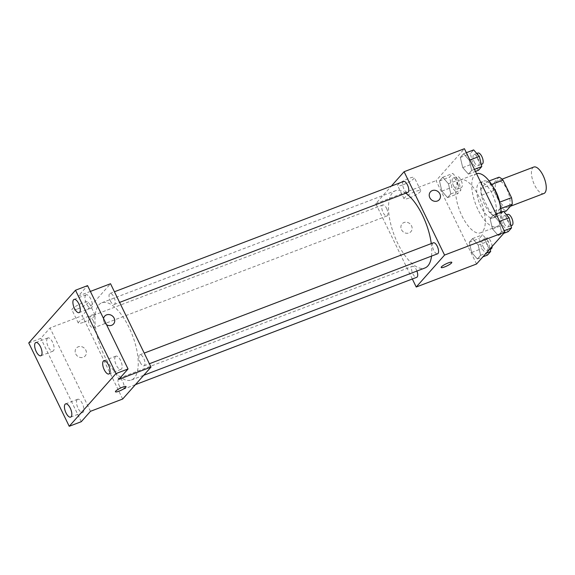 <?xml version="1.0" encoding="UTF-8"?>
<svg xmlns="http://www.w3.org/2000/svg" width="575" height="575" viewBox="0 0 575 575"><rect width="100%" height="100%" fill="white"/><g stroke="black" fill="none" stroke-linecap="round" stroke-linejoin="round"><path stroke-width="0.43" stroke-dasharray="2.88 2.16" d="M533.794 167.045A14.159 5.808 -110.9 0 0 534.592 185.064A14.159 5.808 -110.9 0 0 543.893 193.502M498.403 198.871A14.159 5.808 -110.9 0 0 507.696 207.309A14.159 5.808 -110.9 0 0 508.077 192.014A14.159 5.808 -110.9 0 0 497.605 180.852A14.159 5.808 -110.9 0 0 498.403 198.871M500.832 208.61L500.149 208.869A18.271 7.497 -110.9 0 0 499.452 202.263L490.935 184.719A18.271 7.497 -110.9 0 0 486.989 181.779L481.031 188.499L493.091 183.899L499.057 177.179M481.031 188.499A18.271 7.497 -110.9 0 0 481.721 195.105L490.245 212.649L502.306 208.042A18.271 7.497 -110.9 0 0 506.244 210.989M502.306 208.042L493.788 190.505A18.271 7.497 -110.9 0 1 493.091 183.899M500.149 208.869L494.184 215.589L503.966 211.859M481.721 195.105L493.788 190.505M490.245 212.649A18.271 7.497 -110.9 0 0 494.184 215.589M500.293 205.735A18.882 7.741 69.1 0 1 498.683 215.352A18.882 7.741 69.1 0 1 497.317 216.322A18.882 7.741 69.1 0 1 483.352 201.444A18.882 7.741 69.1 0 1 483.855 181.046A18.882 7.741 69.1 0 1 493.127 186.961M494.658 216.89A18.882 7.741 -110.9 0 0 493.055 195.622A18.882 7.741 -110.9 0 0 479.838 182.584A18.882 7.741 -110.9 0 0 480.901 206.612A18.882 7.741 -110.9 0 0 493.293 217.86A18.882 7.741 -110.9 0 0 494.658 216.89M486.989 181.779L489.138 180.96M490.935 184.719L491.618 184.46M476.56 173.729A28.319 11.615 -110.9 0 0 476.474 173.765A28.319 11.615 -110.9 0 0 478.069 209.803A28.319 11.615 -110.9 0 0 496.663 226.679A28.319 11.615 -110.9 0 0 501.256 212.096M461.984 215.941A28.319 11.615 -110.9 0 0 480.578 232.81A28.319 11.615 -110.9 0 0 481.332 202.213A28.319 11.615 -110.9 0 0 460.388 179.903A28.319 11.615 -110.9 0 0 461.984 215.941M499.071 221.583L501.486 231.761L498.209 235.455L492.531 228.965L490.116 218.78L493.386 215.093L499.071 221.583L501.486 231.761L498.209 235.455L492.531 228.965L490.116 218.78L493.386 215.093L499.071 221.583L499.682 221.353M469.286 160.238L471.694 170.416L468.424 174.11L462.738 167.62L460.331 157.435L463.601 153.748L469.286 160.238L471.694 170.416L468.424 174.11L462.738 167.62L460.331 157.435L463.601 153.748L469.286 160.238L469.897 160.008M476.553 264.004L436.08 180.658L464.413 148.709M478.22 245.094L480.628 255.278L477.358 258.966L471.673 252.475L469.265 242.298L472.535 238.603L478.22 245.094L480.628 255.278L477.358 258.966L471.673 252.475L469.265 242.298L472.535 238.603L478.22 245.094L488.276 241.263L490.051 248.781M448.428 183.756L450.843 193.933L447.573 197.62L441.887 191.13L439.48 180.952L442.75 177.265L448.428 183.756L450.843 193.933L447.573 197.62L441.887 191.13L439.48 180.952L442.75 177.265L448.428 183.756L458.483 179.917L460.898 190.095L457.628 193.782L451.943 187.292L449.528 177.114L452.805 173.427L458.483 179.917M405.792 193.222A41.343 16.955 -110.9 0 0 395.42 190.749A41.343 16.955 -110.9 0 0 397.749 243.369A41.343 16.955 -110.9 0 0 424.896 268M431.523 256.112A41.343 16.955 -110.9 0 0 431.264 243.584M412.332 278.99L375.755 203.672L391.331 186.106M403.592 181.434A5.901 2.422 -110.9 0 0 403.923 188.938A5.901 2.422 -110.9 0 0 407.797 192.452M433.378 242.779A5.901 2.422 -110.9 0 0 433.708 250.283A5.901 2.422 -110.9 0 0 437.582 253.798M416.925 271.041A5.901 2.422 -110.9 0 0 412.527 266.29A5.901 2.422 -110.9 0 0 412.857 273.801A5.901 2.422 -110.9 0 0 416.731 277.315M386.608 208.459A5.901 2.422 69.1 0 1 386.939 215.97A5.901 2.422 69.1 0 1 382.576 211.32A5.901 2.422 69.1 0 1 382.734 204.944A5.901 2.422 69.1 0 1 386.608 208.459M375.755 203.672L436.08 180.658M403.226 184.704A9.279 1.768 154.1 0 0 414.359 177.51A9.279 1.768 154.1 0 0 405.238 179.968A9.279 1.768 154.1 0 0 397.663 185.617A9.279 1.768 154.1 0 0 403.226 184.704M401.487 229.662A5.901 5.261 41.6 0 0 410.924 231.66A5.901 5.261 41.6 0 0 410.004 223.812A5.901 5.261 41.6 0 0 402.098 223.833A5.901 5.261 41.6 0 0 401.487 229.662A5.901 5.261 41.6 0 0 410.924 231.66A5.901 5.261 41.6 0 0 410.004 223.812A5.901 5.261 41.6 0 0 402.098 223.833A5.901 5.261 41.6 0 0 401.487 229.662M439.257 199.712L439.257 199.712A5.901 5.261 -138.4 0 1 431.351 199.733A5.901 5.261 -138.4 0 1 430.431 191.885L430.431 191.885M409.616 197.872A9.279 1.768 154.1 0 0 420.749 190.677A9.279 1.768 154.1 0 0 411.628 193.135A9.279 1.768 154.1 0 0 404.052 198.785A9.279 1.768 154.1 0 0 409.616 197.872M441.176 267.483L441.176 267.483A5.901 1.128 -25.9 0 1 445.984 263.896A5.901 1.128 -25.9 0 1 451.785 262.329L451.785 262.329M104.19 355.372A41.343 16.955 -110.9 0 0 131.337 380.01A41.343 16.955 -110.9 0 0 132.444 335.34A41.343 16.955 -110.9 0 0 101.861 302.752A41.343 16.955 -110.9 0 0 104.19 355.372M93.049 320.469A5.901 2.422 69.1 0 1 93.38 327.98A5.901 2.422 69.1 0 1 89.017 323.33A5.901 2.422 69.1 0 1 89.175 316.954A5.901 2.422 69.1 0 1 93.049 320.469M140.149 362.293A5.901 2.422 -110.9 0 0 144.023 365.808A5.901 2.422 -110.9 0 0 144.181 359.433A5.901 2.422 -110.9 0 0 139.811 354.789A5.901 2.422 -110.9 0 0 140.149 362.293M119.291 385.811A5.901 2.422 -110.9 0 0 123.165 389.325A5.901 2.422 -110.9 0 0 123.323 382.95A5.901 2.422 -110.9 0 0 118.96 378.3A5.901 2.422 -110.9 0 0 119.291 385.811M110.357 300.948A5.901 2.422 -110.9 0 0 114.231 304.463A5.901 2.422 -110.9 0 0 114.389 298.087A5.901 2.422 -110.9 0 0 110.026 293.444A5.901 2.422 -110.9 0 0 110.357 300.948M122.669 399.028L82.196 315.682L110.529 283.734M28.75 342.944L40.811 338.337L50.025 327.958L82.196 315.682M90.376 291.424L78.358 296.01L87.565 285.624M77.488 308.983A9.279 1.768 154.1 0 0 88.622 301.789A9.279 1.768 154.1 0 0 79.501 304.254A9.279 1.768 154.1 0 0 71.925 309.896A9.279 1.768 154.1 0 0 77.488 308.983M78.358 296.01L118.831 379.356M106.54 324.702A5.901 5.261 -138.4 0 1 103.558 318.564M90.498 411.305L50.025 327.958M75.749 353.948A5.901 5.261 41.6 0 0 85.193 355.947A5.901 5.261 41.6 0 0 84.266 348.098A5.901 5.261 41.6 0 0 76.367 348.119A5.901 5.261 41.6 0 0 75.749 353.948A5.901 5.261 41.6 0 0 85.193 355.947A5.901 5.261 41.6 0 0 84.273 348.091A5.901 5.261 41.6 0 0 76.367 348.112A5.901 5.261 41.6 0 0 75.756 353.948M113.527 323.998L113.527 323.998A5.901 5.261 -138.4 0 1 105.62 324.02A5.901 5.261 -138.4 0 1 104.7 316.171L104.7 316.171M83.885 322.158A9.279 1.768 154.1 0 0 95.019 314.963A9.279 1.768 154.1 0 0 85.898 317.422A9.279 1.768 154.1 0 0 78.322 323.071A9.279 1.768 154.1 0 0 83.885 322.158M115.438 391.769L115.438 391.769A5.901 1.128 -25.9 0 1 120.254 388.175A5.901 1.128 -25.9 0 1 126.054 386.616L126.054 386.616M115.41 356.514A7.08 2.904 -110.9 0 0 116.013 364.493A7.08 2.904 -110.9 0 0 120.966 369.38A7.08 2.904 -110.9 0 0 121.16 361.732A7.08 2.904 -110.9 0 0 115.92 356.148A7.08 2.904 -110.9 0 0 115.41 356.514M85.625 295.169A7.08 2.904 -110.9 0 0 86.221 303.147A7.08 2.904 -110.9 0 0 91.181 308.035A7.08 2.904 -110.9 0 0 91.368 300.387A7.08 2.904 -110.9 0 0 86.135 294.803A7.08 2.904 -110.9 0 0 85.625 295.169M77.158 399.639A7.08 2.904 -110.9 0 0 77.762 407.618A7.08 2.904 -110.9 0 0 82.721 412.505A7.08 2.904 -110.9 0 0 82.908 404.857A7.08 2.904 -110.9 0 0 77.668 399.28A7.08 2.904 -110.9 0 0 77.158 399.639M47.373 338.301A7.08 2.904 -110.9 0 0 47.977 346.272A7.08 2.904 -110.9 0 0 52.929 351.16A7.08 2.904 -110.9 0 0 53.123 343.512A7.08 2.904 -110.9 0 0 47.883 337.935A7.08 2.904 -110.9 0 0 47.373 338.301M81.283 421.691L40.811 338.337M453.445 185.603A5.901 2.422 -110.9 0 0 457.319 189.118A5.901 2.422 -110.9 0 0 457.477 182.742A5.901 2.422 -110.9 0 0 453.107 178.092A5.901 2.422 -110.9 0 0 453.445 185.603M450.843 193.933L460.898 190.095M447.573 197.62L457.628 193.782M441.887 191.13L451.943 187.292M439.48 180.952L449.528 177.114M442.75 177.265L452.805 173.427M457.463 184.065A5.901 2.422 -110.9 0 0 461.337 187.579A5.901 2.422 -110.9 0 0 461.495 181.211A5.901 2.422 -110.9 0 0 457.132 176.561A5.901 2.422 -110.9 0 0 457.463 184.065M478.479 170.272L472.794 163.782L470.386 153.604L473.656 149.91M474.296 162.085A5.901 2.422 -110.9 0 0 478.17 165.607A5.901 2.422 -110.9 0 0 478.328 159.232A5.901 2.422 -110.9 0 0 473.965 154.582A5.901 2.422 -110.9 0 0 474.296 162.085M471.694 170.416L474.447 169.373M468.424 174.11L475.446 171.429M462.738 167.62L472.794 163.782M460.331 157.435L470.386 153.604M463.601 153.748L466.347 152.698M477.983 153.043A5.901 2.422 -110.9 0 0 478.321 160.554A5.901 2.422 -110.9 0 0 482.188 164.069M487.413 255.127L481.728 248.637L479.32 238.46L482.59 234.772L488.276 241.263M483.23 246.948A5.901 2.422 -110.9 0 0 487.104 250.463A5.901 2.422 -110.9 0 0 487.262 244.088A5.901 2.422 -110.9 0 0 482.899 239.437A5.901 2.422 -110.9 0 0 483.23 246.948M480.628 255.278L486.162 253.165M477.358 258.966L482.892 256.853M471.673 252.475L481.728 248.637M469.265 242.298L479.32 238.46M472.535 238.603L482.59 234.772M492.107 246.459A5.901 2.422 -110.9 0 0 490.231 240.386A5.901 2.422 -110.9 0 0 486.917 237.906A5.901 2.422 -110.9 0 0 487.255 245.41A5.901 2.422 -110.9 0 0 491.122 248.925M508.264 231.617L502.586 225.127L500.171 214.949L503.441 211.255M504.081 223.431A5.901 2.422 -110.9 0 0 507.955 226.945A5.901 2.422 -110.9 0 0 508.113 220.577A5.901 2.422 -110.9 0 0 503.75 215.927A5.901 2.422 -110.9 0 0 504.081 223.431M501.486 231.761L504.232 230.712M498.209 235.455L503.743 233.342M492.531 228.965L502.586 225.127M490.116 218.78L500.171 214.949M493.386 215.093L496.139 214.044M507.775 214.389A5.901 2.422 -110.9 0 0 508.106 221.9A5.901 2.422 -110.9 0 0 511.98 225.414M502.033 179.163L497.605 180.852M510.435 206.267L507.696 207.309M493.293 217.86L497.317 216.322M479.838 182.584L483.855 181.046M480.578 232.81L496.663 226.679M460.388 179.903L476.474 173.765M420.749 190.677L414.359 177.51M404.052 198.785L397.663 185.617M131.337 380.01L143.728 375.281M101.861 302.752L395.42 190.749M382.734 204.944L89.175 316.954M386.939 215.97L93.38 327.98M144.023 365.808L149.385 363.759M139.811 354.789L144.21 353.107M123.165 389.325L135.42 384.646M118.96 378.3L412.527 266.29M114.231 304.463L119.6 302.414M110.026 293.444L114.425 291.762M95.019 314.963L88.622 301.789M78.322 323.071L71.925 309.896M115.92 356.148L103.859 360.755M120.966 369.38L108.905 373.98M77.668 399.28L65.608 403.88M82.721 412.505L70.653 417.112M47.883 337.935L35.815 342.535M52.929 351.16L40.868 355.767M86.135 294.803L74.067 299.41M91.181 308.035L79.113 312.635M457.319 189.118L461.337 187.579M453.107 178.092L457.132 176.561M478.17 165.607L481.239 164.428M473.965 154.582L476.797 153.496M487.104 250.463L490.173 249.291M482.899 239.437L486.917 237.906M507.955 226.945L511.031 225.774M503.75 215.927L506.582 214.842"/><path stroke-width="0.86" d="M510.435 206.267L543.893 193.502A14.159 5.808 -110.9 0 0 544.273 178.2A14.159 5.808 -110.9 0 0 533.794 167.045L502.033 179.163M491.618 184.46L502.996 180.119A18.271 7.497 -110.9 0 0 499.057 177.179L489.138 180.96M502.996 180.119L511.513 197.663A18.271 7.497 -110.9 0 1 512.21 204.262L506.244 210.989L503.966 211.859M500.832 208.61L512.21 204.262M493.127 186.961A18.882 7.741 69.1 0 1 500.293 205.735M499.697 202.17L511.513 197.663M501.256 212.096A28.319 11.615 -110.9 0 0 491.618 184.46A28.319 11.615 -110.9 0 0 476.56 173.729M391.331 186.106L404.088 171.724L464.413 148.709L504.886 232.056L476.553 264.004L416.228 287.018L412.332 278.99M404.088 171.724L444.561 255.07L504.886 232.056M444.561 255.07L416.228 287.018M444.712 266.908A5.901 1.128 -25.9 0 1 441.176 267.49A5.901 1.128 -25.9 0 1 445.992 263.896A5.901 1.128 -25.9 0 1 451.785 262.329A5.901 1.128 -25.9 0 1 444.712 266.908M143.728 375.281L424.896 268A41.343 16.955 -110.9 0 0 431.523 256.112M431.264 243.584A41.343 16.955 -110.9 0 0 405.792 193.222M119.6 302.414L407.797 192.452A5.901 2.422 -110.9 0 0 407.955 186.077A5.901 2.422 -110.9 0 0 403.592 181.434L114.425 291.762M149.385 363.759L437.582 253.798A5.901 2.422 -110.9 0 0 437.74 247.423A5.901 2.422 -110.9 0 0 433.378 242.779L144.21 353.107M135.42 384.646L416.731 277.315A5.901 2.422 -110.9 0 0 416.925 271.041M430.431 191.885A5.901 5.261 -138.4 0 1 439.875 193.883A5.901 5.261 -138.4 0 1 439.257 199.712A5.901 5.261 -138.4 0 1 431.358 199.733A5.901 5.261 -138.4 0 1 430.431 191.885A5.901 5.261 -138.4 0 1 439.875 193.883A5.901 5.261 -138.4 0 1 439.257 199.712M451.785 262.329A5.901 1.128 -25.9 0 1 444.705 266.901A5.901 1.128 -25.9 0 1 441.176 267.483M151.002 367.08L122.669 399.028L90.498 411.305L81.283 421.691L69.223 426.291L28.75 342.944L75.498 290.231L87.565 285.624L128.038 368.978L118.831 379.356L151.002 367.08L110.529 283.734L90.376 291.424M75.498 290.231L115.97 373.577L128.038 368.978M115.97 373.577L69.223 426.291M126.054 386.616A5.901 1.128 -25.9 0 1 118.975 391.187A5.901 1.128 -25.9 0 1 115.438 391.769A5.901 1.128 -25.9 0 1 120.254 388.183A5.901 1.128 -25.9 0 1 126.054 386.616A5.901 1.128 -25.9 0 1 118.975 391.194A5.901 1.128 -25.9 0 1 115.438 391.769M103.558 318.564A5.901 5.261 -138.4 0 1 104.7 316.171A5.901 5.261 -138.4 0 1 114.138 318.162A5.901 5.261 -138.4 0 1 113.527 323.998A5.901 5.261 -138.4 0 1 106.54 324.702M104.7 316.171A5.901 5.261 -138.4 0 1 114.138 318.169A5.901 5.261 -138.4 0 1 113.527 323.998M79.63 312.275A7.08 2.904 69.1 0 1 79.113 312.635A7.08 2.904 69.1 0 1 74.161 307.747A7.08 2.904 69.1 0 1 73.557 299.769A7.08 2.904 69.1 0 1 74.067 299.41A7.08 2.904 69.1 0 1 79.027 304.297A7.08 2.904 69.1 0 1 79.63 312.275M41.378 355.4A7.08 2.904 69.1 0 1 40.868 355.767A7.08 2.904 69.1 0 1 35.909 350.879A7.08 2.904 69.1 0 1 35.305 342.901A7.08 2.904 69.1 0 1 35.815 342.535A7.08 2.904 69.1 0 1 40.775 347.429A7.08 2.904 69.1 0 1 41.378 355.4M71.163 416.746A7.08 2.904 69.1 0 1 70.653 417.112A7.08 2.904 69.1 0 1 65.701 412.225A7.08 2.904 69.1 0 1 65.097 404.247A7.08 2.904 69.1 0 1 65.608 403.88A7.08 2.904 69.1 0 1 70.56 408.775A7.08 2.904 69.1 0 1 71.163 416.746M109.415 373.621A7.08 2.904 69.1 0 1 108.905 373.98A7.08 2.904 69.1 0 1 103.946 369.092A7.08 2.904 69.1 0 1 103.342 361.114A7.08 2.904 69.1 0 1 103.859 360.755A7.08 2.904 69.1 0 1 108.812 365.643A7.08 2.904 69.1 0 1 109.415 373.621M466.347 152.698L473.656 149.91L479.342 156.4L481.749 166.585L478.479 170.272L475.446 171.429M469.897 160.008L479.342 156.4M474.447 169.373L481.749 166.585M481.239 164.428L482.188 164.069A5.901 2.422 -110.9 0 0 482.346 157.694A5.901 2.422 -110.9 0 0 477.983 153.043L476.797 153.496M490.051 248.781L490.683 251.44L487.413 255.127L482.892 256.853M486.162 253.165L490.683 251.44M490.173 249.291L491.122 248.925A5.901 2.422 -110.9 0 0 492.107 246.459M496.139 214.044L503.441 211.255L509.127 217.745L511.534 227.93L508.264 231.617L503.743 233.342M499.682 221.353L509.127 217.745M504.232 230.712L511.534 227.93M511.031 225.774L511.98 225.414A5.901 2.422 -110.9 0 0 512.138 219.039A5.901 2.422 -110.9 0 0 507.775 214.389L506.582 214.842"/></g></svg>
